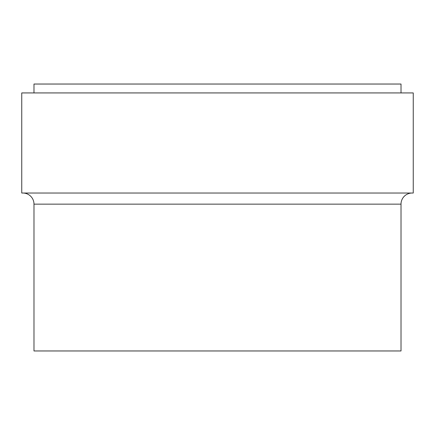 <?xml version="1.0" encoding="UTF-8"?>
<svg xmlns="http://www.w3.org/2000/svg" width="435" height="435" viewBox="0 0 435 435"><rect width="100%" height="100%" fill="white"/><g stroke="black" fill="none" stroke-linecap="round" stroke-linejoin="round"><path stroke-width="0.65" d="M33.984 204.151L33.984 350.963L401.016 350.963L401.016 204.151L33.984 204.151A11.12 11.12 0 0 0 22.865 193.031M401.016 92.932L401.016 84.037L33.984 84.037L33.984 92.932M412.135 193.031A11.12 11.12 0 0 0 401.016 204.151M413.25 92.932L21.75 92.932L21.75 193.031L413.25 193.031L413.25 92.932"/></g></svg>
